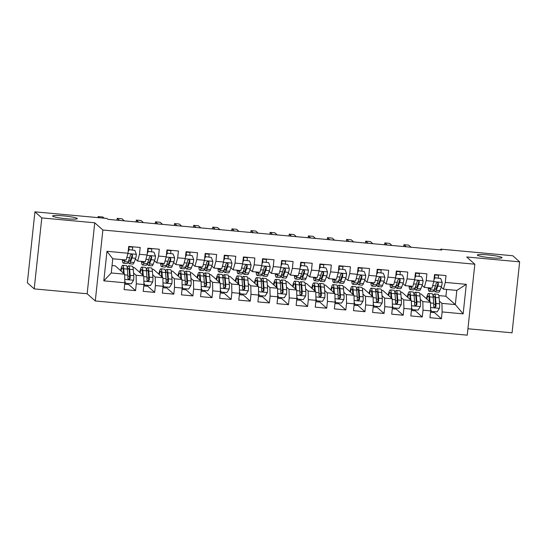<?xml version="1.0" encoding="UTF-8"?>
<svg xmlns="http://www.w3.org/2000/svg" width="547" height="547" viewBox="0 0 547 547"><rect width="100%" height="100%" fill="white"/><g stroke="black" fill="none" stroke-linecap="round" stroke-linejoin="round"><path stroke-width="0.82" d="M477.422 255.237A12.41 1.279 -173.9 0 1 477.312 255.046A12.41 1.279 -173.9 0 1 488.902 255.005A12.41 1.279 -173.9 0 1 501.886 257.487A12.41 1.279 -173.9 0 1 501.989 257.678A12.41 1.279 -173.9 0 1 490.399 257.719A12.41 1.279 -173.9 0 1 477.422 255.237M52.697 216.202A12.41 1.279 -173.9 0 1 52.594 216.003A12.41 1.279 -173.9 0 1 64.184 215.962A12.41 1.279 -173.9 0 1 77.168 218.451A12.41 1.279 -173.9 0 1 77.271 218.643A12.41 1.279 -173.9 0 1 65.681 218.684A12.41 1.279 -173.9 0 1 52.697 216.202M467.931 328.754L512.067 332.808L519.65 261.849L512.792 255.757L440.732 249.138L440.643 249.938M95.287 300.973L467.247 335.161L474.83 264.201L102.87 230.013L95.287 300.973L87.158 293.76L94.74 222.793L41.791 217.925L34.208 288.891L87.158 293.76M34.208 288.891L27.35 282.799L34.933 211.839L41.791 217.925M103.807 280.843L106.966 251.305L127.991 253.24L126.152 260.01L112.771 258.779L111.253 272.967L103.807 280.843L124.832 282.772L124.107 289.582L135.574 290.635L136.299 283.825L143.943 284.529L143.218 291.339L154.685 292.392L155.416 285.582L163.061 286.286L162.336 293.096L173.802 294.149L174.527 287.339L182.172 288.043L181.447 294.854L192.913 295.906L193.645 289.096L201.289 289.801L200.564 296.611L212.031 297.664L212.756 290.854L220.407 291.558L219.675 298.368L231.142 299.421L231.873 292.611L239.518 293.315L238.793 300.125L250.259 301.178L250.984 294.368L258.635 295.072L257.904 301.882L269.37 302.935L270.102 296.125L277.746 296.83L277.021 303.64L288.488 304.693L289.213 297.883L296.864 298.587L296.132 305.39L307.599 306.45L308.33 299.64L315.975 300.344L315.25 307.147L326.716 308.207L327.441 301.397L335.092 302.101L334.361 308.905L345.827 309.964L346.559 303.154L354.203 303.858L353.478 310.662L364.945 311.715L365.669 304.911L373.321 305.609L372.589 312.419L384.056 313.472L384.787 306.669L392.431 307.366L391.707 314.176L403.173 315.229L403.898 308.426L411.549 309.123L410.818 315.934L422.284 316.986L423.016 310.183L430.66 310.881L429.935 317.691L441.402 318.744L434.01 312.187M438.824 295.592L445.914 296.248L455.316 304.59L463.152 313.869L466.311 284.331L445.285 282.402L446.01 275.592L434.544 274.539L433.819 281.349L426.175 280.645L426.899 273.835L415.433 272.782L414.701 279.592L407.057 278.888L407.782 272.078L396.315 271.025L395.59 277.835L387.946 277.131L388.671 270.321L377.204 269.268L376.473 276.078L368.828 275.373L369.553 268.563L358.087 267.51L357.362 274.32L349.718 273.616L350.442 266.806L338.976 265.753L338.244 272.563L330.6 271.859L331.325 265.049L319.858 263.996L319.133 270.806L311.482 270.102L312.214 263.292L300.747 262.239L300.016 269.049L292.372 268.345L293.096 261.534L281.63 260.481L280.905 267.292L273.254 266.587L273.985 259.784L262.519 258.724L261.787 265.534L254.143 264.83L254.868 258.027L243.401 256.967L242.677 263.777L235.025 263.073L235.757 256.269L224.291 255.217L223.559 262.02L215.915 261.322L216.639 254.512L205.173 253.459L204.448 260.263L196.797 259.565L197.529 252.755L186.062 251.702L185.33 258.505L177.686 257.808L178.411 250.998L166.944 249.945L166.22 256.748L158.568 256.051L159.3 249.241L147.834 248.188L147.102 254.998L139.458 254.293L140.182 247.483L128.716 246.43L127.991 253.24M463.152 313.869L442.126 311.934L441.402 318.744M34.933 211.839L106.993 218.458L108.012 219.361L441.744 250.041L440.732 249.138M419.706 293.842L421.067 293.965L430.462 302.306L422.817 301.609L420.274 299.346M413.785 293.295L414.407 293.349M430.66 310.881L430.462 302.306M423.016 310.183L422.817 301.609M466.311 284.331L456.827 290.402L443.453 289.172L441.19 287.161M445.285 282.402L443.453 289.172M400.595 292.084L401.949 292.207L411.351 300.549L403.707 299.852L401.163 297.589M394.667 291.537L395.296 291.592M411.549 309.123L411.351 300.549M403.898 308.426L403.707 299.852M433.819 281.349L431.98 288.119L424.335 287.414L422.072 285.404M426.175 280.645L424.335 287.414M381.478 290.327L382.838 290.45L392.233 298.792L384.589 298.094L382.045 295.831M375.557 289.78L376.179 289.835M392.431 307.366L392.233 298.792M384.787 306.669L384.589 298.094M414.701 279.592L412.869 286.361L405.224 285.657L402.961 283.647M407.057 278.888L405.224 285.657M362.367 288.57L363.721 288.693L373.122 297.042L365.478 296.337L362.934 294.081M356.439 288.023L357.068 288.078M373.321 305.609L373.122 297.042M365.669 304.911L365.478 296.337M395.59 277.835L393.751 284.604L386.107 283.9L383.844 281.89M387.946 277.131L386.107 283.9M343.249 286.813L344.61 286.936L354.005 295.284L346.36 294.58L343.817 292.324M337.328 286.266L337.95 286.327M354.203 303.858L354.005 295.284M346.559 303.154L346.36 294.58M376.473 276.078L374.64 282.847L366.989 282.143L364.733 280.132M368.828 275.373L366.989 282.143M324.139 285.055L325.492 285.178L334.894 293.527L327.25 292.823L324.706 290.566M318.21 284.508L318.839 284.57M335.092 302.101L334.894 293.527M327.441 301.397L327.25 292.823M357.362 274.32L355.523 281.09L347.878 280.385L345.615 278.375M349.718 273.616L347.878 280.385M305.021 283.298L306.382 283.421L315.776 291.77L308.132 291.066L305.588 288.809M299.1 282.751L299.722 282.813M315.975 300.344L315.776 291.77M308.33 299.64L308.132 291.066M338.244 272.563L336.412 279.332L328.761 278.628L326.504 276.618M330.6 271.859L328.761 278.628M285.91 281.541L287.264 281.664L296.665 290.013L289.021 289.308L286.478 287.052M279.982 280.994L280.611 281.055M296.864 298.587L296.665 290.013M289.213 297.883L289.021 289.308M319.133 270.806L317.294 277.575L309.65 276.871L307.387 274.861M311.482 270.102L309.65 276.871M266.792 279.784L268.153 279.907L277.548 288.255L269.903 287.551L267.36 285.295M260.871 279.237L261.493 279.298M277.746 296.83L277.548 288.255M270.102 296.125L269.903 287.551M300.016 269.049L298.183 275.818L290.532 275.114L288.276 273.11M292.372 268.345L290.532 275.114M247.682 278.026L249.035 278.149L258.437 286.498L250.793 285.794L248.249 283.537M241.753 277.479L242.376 277.541M258.635 295.072L258.437 286.498M250.984 294.368L250.793 285.794M280.905 267.292L279.066 274.061L271.421 273.356L269.158 271.353M273.254 266.587L271.421 273.356M228.564 276.269L229.925 276.392L239.319 284.741L231.675 284.037L229.131 281.78M222.643 275.722L223.265 275.784M239.518 293.315L239.319 284.741M231.873 292.611L231.675 284.037M261.787 265.534L259.955 272.303L252.304 271.599L250.047 269.596M254.143 264.83L252.304 271.599M209.453 274.512L210.807 274.635L220.209 282.984L212.564 282.279L210.021 280.023M203.525 273.972L204.147 274.026M220.407 291.558L220.209 282.984M212.756 290.854L212.564 282.279M242.677 263.777L240.837 270.546L233.193 269.842L230.93 267.839M235.025 263.073L233.193 269.842M190.335 272.755L191.696 272.878L201.091 281.226L193.447 280.522L190.903 278.266M184.414 272.215L185.036 272.269M201.289 289.801L201.091 281.226M193.645 289.096L193.447 280.522M223.559 262.02L221.726 268.789L214.075 268.092L211.819 266.081M215.915 261.322L214.075 268.092M171.225 270.997L172.578 271.127L181.98 279.469L174.336 278.765L171.792 276.508M165.297 270.457L165.919 270.512M182.172 288.043L181.98 279.469M174.527 287.339L174.336 278.765M204.448 260.263L202.609 267.032L194.964 266.334L192.701 264.324M196.797 259.565L194.964 266.334M152.107 269.24L153.468 269.37L162.862 277.712L155.218 277.008L152.675 274.751M146.186 268.7L146.808 268.755M163.061 286.286L162.862 277.712M155.416 285.582L155.218 277.008M185.33 258.505L183.498 265.274L175.847 264.577L173.59 262.567M177.686 257.808L175.847 264.577M132.996 267.483L134.35 267.613L143.752 275.955L136.107 275.25L133.564 272.994M127.068 266.943L127.69 266.998M143.943 284.529L143.752 275.955M136.299 283.825L136.107 275.25M166.22 256.748L164.38 263.524L156.736 262.82L154.473 260.81M158.568 256.051L156.736 262.82M112.046 265.562L115.239 265.856L124.634 274.197L111.253 272.967M124.832 282.772L124.634 274.197M147.102 254.998L145.27 261.767L137.618 261.063L135.362 259.052M139.458 254.293L137.618 261.063M94.74 222.793L102.87 230.013M519.65 261.849L466.7 256.981L474.83 264.201M439.391 301.103L441.935 303.359L455.316 304.59L456.827 290.402M445.914 296.248L446.639 289.466M432.896 295.052L433.525 295.106M106.966 251.305L112.771 258.779M442.126 311.934L441.935 303.359M135.574 290.635L128.183 284.078M154.685 292.392L147.3 285.835M173.802 294.149L166.411 287.592M192.913 295.906L185.529 289.349M212.031 297.664L204.64 291.107M231.142 299.421L223.757 292.857M250.259 301.178L242.868 294.614M269.37 302.935L261.986 296.371M288.488 304.693L281.096 298.129M307.599 306.45L300.214 299.886M326.716 308.207L319.325 301.643M345.827 309.964L338.443 303.4M364.945 311.715L357.553 305.158M384.056 313.472L376.671 306.915M403.173 315.229L395.782 308.672M422.284 316.986L414.899 310.429M124.354 259.839A12.314 1.744 95.3 0 1 123.608 260.7A12.314 1.744 95.3 0 1 123.034 259.722M125.147 259.914L124.49 261.651A14.837 2.106 95.3 0 1 123.383 263.21A14.837 2.106 95.3 0 1 122.357 259.661M134.883 250.417L128.819 249.596L134.883 250.417L136.388 254.423A5.142 0.732 95.3 0 1 135.635 258.307L134.049 262.526A14.837 2.106 95.3 0 1 132.935 264.085L129.304 263.75A14.837 2.106 -84.7 0 0 130.418 262.198L132.005 257.979A5.142 0.732 -84.7 0 0 132.572 255.504L132.224 254.553L131.451 254.266L130.275 255.292A5.142 0.732 95.3 0 1 129.714 257.767L128.128 261.986A14.837 2.106 95.3 0 1 127.013 263.545L123.383 263.21M132.477 249.931L132.668 247.176A7.077 1.005 -84.7 0 0 132.689 246.793M129.154 249.89L128.183 251.408M128.285 250.43L128.819 249.596M99.431 217.768L98.091 216.578L102.87 217.015L104.21 218.205M128.442 250.191L128.641 247.23A4.554 0.65 -84.7 0 0 128.661 246.929M129.058 246.458A7.077 1.005 95.3 0 1 129.03 246.841L128.846 249.596M128.388 261.288A14.837 2.106 -84.7 0 0 129.304 263.75M132.572 255.504L132.203 255.175A2.619 0.369 95.3 0 1 132.046 255.729L130.459 259.948A12.314 1.744 95.3 0 1 129.536 261.24A12.314 1.744 95.3 0 1 128.894 259.948M98.091 216.578L97.975 217.631M124.798 281.151L125.584 283.257L131.321 283.784L133.639 280.126A5.142 0.732 -84.7 0 0 133.783 275.702L133.29 269.637A14.837 2.106 -84.7 0 0 132.271 266.191L128.641 265.856A14.837 2.106 -84.7 0 0 127.273 268.16M129.68 276.508L129.324 278.888M128.408 283.517A7.077 1.005 95.3 0 1 127.807 284.461L124.682 284.173M124.135 273.753L123.731 268.762A14.837 2.106 -84.7 0 0 122.713 265.309A14.837 2.106 -84.7 0 0 120.586 270.608M123.533 273.22L123.328 270.683A12.314 1.744 -84.7 0 0 122.487 267.818A12.314 1.744 -84.7 0 0 121.003 270.977M125.584 283.257L124.812 281.78M122.713 265.309L126.343 265.644A14.837 2.106 95.3 0 1 127.362 269.097L127.854 275.155A5.142 0.732 95.3 0 1 127.834 278.115L128.237 279.114L129.01 279.401L130.131 278.327A5.142 0.732 -84.7 0 0 130.145 275.367L129.66 269.309A14.837 2.106 -84.7 0 0 128.641 265.856M127.424 269.828A12.314 1.744 95.3 0 1 128.408 268.365A12.314 1.744 95.3 0 1 129.256 271.23L129.742 277.295A2.619 0.369 95.3 0 1 129.762 277.999L128.983 279.059M125.024 282.341A7.077 1.005 95.3 0 1 124.791 283.141M143.471 261.596A12.314 1.744 95.3 0 1 142.726 262.457A12.314 1.744 95.3 0 1 142.152 261.48M144.258 261.671L143.608 263.408A14.837 2.106 95.3 0 1 142.494 264.967A14.837 2.106 95.3 0 1 141.468 261.418M154.001 252.174L147.936 251.353L154.001 252.174L155.498 256.181A5.142 0.732 95.3 0 1 154.753 260.064L153.167 264.283A14.837 2.106 95.3 0 1 152.052 265.842L148.422 265.507A14.837 2.106 -84.7 0 0 149.536 263.955L151.122 259.729A5.142 0.732 -84.7 0 0 151.683 257.261L151.334 256.311L150.569 256.023L149.393 257.049A5.142 0.732 95.3 0 1 148.825 259.524L147.239 263.743A14.837 2.106 95.3 0 1 146.124 265.302L142.494 264.967M151.594 251.688L151.779 248.933A7.077 1.005 -84.7 0 0 151.806 248.55M148.264 251.647L147.3 253.165M147.403 252.188L147.936 251.353M119.561 220.427L117.208 218.328L121.981 218.773L124.34 220.865M147.56 251.941L147.758 248.988A4.554 0.65 -84.7 0 0 147.779 248.687M148.175 248.215A7.077 1.005 95.3 0 1 148.148 248.598L147.964 251.353M147.499 263.045A14.837 2.106 -84.7 0 0 148.422 265.507M151.683 257.261L151.321 256.933A2.619 0.369 95.3 0 1 151.163 257.487L149.577 261.705A12.314 1.744 95.3 0 1 148.654 262.998A12.314 1.744 95.3 0 1 148.005 261.705M117.208 218.328L117.003 220.188M162.582 263.353A12.314 1.744 95.3 0 1 161.837 264.215A12.314 1.744 95.3 0 1 161.262 263.237M163.375 263.428L162.719 265.165A14.837 2.106 95.3 0 1 161.611 266.724A14.837 2.106 95.3 0 1 160.586 263.169M173.112 253.931L167.047 253.111L173.112 253.931L174.616 257.938A5.142 0.732 95.3 0 1 173.864 261.822L172.278 266.04A14.837 2.106 95.3 0 1 171.17 267.599L167.532 267.264A14.837 2.106 -84.7 0 0 168.647 265.712L170.233 261.487A5.142 0.732 -84.7 0 0 170.801 259.018L170.452 258.068L169.679 257.781L168.503 258.806A5.142 0.732 95.3 0 1 167.943 261.281L166.356 265.5A14.837 2.106 95.3 0 1 165.242 267.059L161.611 266.724M170.705 253.446L170.896 250.69A7.077 1.005 -84.7 0 0 170.917 250.307M167.382 253.398L166.411 254.923M166.514 253.945L167.047 253.111M138.678 222.185L136.319 220.085L141.099 220.53L143.458 222.622M166.671 253.699L166.869 250.738A4.554 0.65 -84.7 0 0 166.89 250.444M167.286 249.972A7.077 1.005 95.3 0 1 167.259 250.355L167.074 253.111M166.616 264.803A14.837 2.106 -84.7 0 0 167.532 267.264M170.801 259.018L170.432 258.69A2.619 0.369 95.3 0 1 170.274 259.244L168.688 263.463A12.314 1.744 95.3 0 1 167.765 264.755A12.314 1.744 95.3 0 1 167.122 263.463M136.319 220.085L136.121 221.945M143.909 282.908L144.695 285.014L150.432 285.541L152.757 281.883A5.142 0.732 -84.7 0 0 152.893 277.459L152.408 271.394A14.837 2.106 -84.7 0 0 151.389 267.948L147.752 267.613A14.837 2.106 -84.7 0 0 146.384 269.917M148.798 278.259L148.442 280.645M147.526 285.274A7.077 1.005 95.3 0 1 146.924 286.218L143.799 285.931M143.252 275.51L142.849 270.519A14.837 2.106 -84.7 0 0 141.83 267.066A14.837 2.106 -84.7 0 0 139.704 272.365M142.651 274.977L142.446 272.44A12.314 1.744 -84.7 0 0 141.598 269.575A12.314 1.744 -84.7 0 0 140.114 272.727M144.695 285.014L143.923 283.537M141.83 267.066L145.461 267.401A14.837 2.106 95.3 0 1 146.48 270.854L146.965 276.912A5.142 0.732 95.3 0 1 146.952 279.873L147.355 280.871L148.128 281.158L149.242 280.085A5.142 0.732 -84.7 0 0 149.263 277.124L148.77 271.059A14.837 2.106 -84.7 0 0 147.752 267.613M146.541 271.579A12.314 1.744 95.3 0 1 147.526 270.122A12.314 1.744 95.3 0 1 148.367 272.987L148.859 279.052A2.619 0.369 95.3 0 1 148.88 279.756L148.093 280.816M144.135 284.098A7.077 1.005 95.3 0 1 143.909 284.898M163.027 284.666L163.813 286.772L169.549 287.298L171.867 283.64A5.142 0.732 -84.7 0 0 172.011 279.216L171.519 273.151A14.837 2.106 -84.7 0 0 170.5 269.705L166.869 269.37A14.837 2.106 -84.7 0 0 165.502 271.674M167.908 280.016L167.553 282.402M166.637 287.031A7.077 1.005 95.3 0 1 166.035 287.975L162.91 287.688M162.363 277.267L161.96 272.276A14.837 2.106 -84.7 0 0 160.941 268.823A14.837 2.106 -84.7 0 0 158.815 274.122M161.762 276.734L161.556 274.197A12.314 1.744 -84.7 0 0 160.715 271.333A12.314 1.744 -84.7 0 0 159.232 274.485M163.813 286.772L163.04 285.295M160.941 268.823L164.572 269.158A14.837 2.106 95.3 0 1 165.597 272.611L166.083 278.669A5.142 0.732 95.3 0 1 166.062 281.63L166.466 282.628L167.238 282.915L168.36 281.842A5.142 0.732 -84.7 0 0 168.373 278.881L167.888 272.816A14.837 2.106 -84.7 0 0 166.869 269.37M165.652 273.336A12.314 1.744 95.3 0 1 166.637 271.88A12.314 1.744 95.3 0 1 167.485 274.744L167.97 280.802A2.619 0.369 95.3 0 1 167.991 281.514L167.211 282.573M163.252 285.855A7.077 1.005 95.3 0 1 163.02 286.655M181.7 265.11A12.314 1.744 95.3 0 1 180.954 265.972A12.314 1.744 95.3 0 1 180.38 264.994M182.493 265.186L181.836 266.922A14.837 2.106 95.3 0 1 180.722 268.481A14.837 2.106 95.3 0 1 179.696 264.926M192.229 255.681L186.165 254.861L192.229 255.681L193.727 259.695A5.142 0.732 95.3 0 1 192.982 263.579L191.395 267.798A14.837 2.106 95.3 0 1 190.281 269.356L186.65 269.021A14.837 2.106 -84.7 0 0 187.765 267.462L189.351 263.244A5.142 0.732 -84.7 0 0 189.912 260.775L189.563 259.818L188.797 259.538L187.621 260.563A5.142 0.732 95.3 0 1 187.053 263.039L185.467 267.257A14.837 2.106 95.3 0 1 184.353 268.809L180.722 268.481M189.823 255.203L190.007 252.447A7.077 1.005 -84.7 0 0 190.035 252.064M186.493 255.155L185.529 256.68M185.631 255.702L186.165 254.861M157.789 223.942L155.437 221.843L160.209 222.287L162.568 224.379M185.789 255.456L185.987 252.495A4.554 0.65 -84.7 0 0 186.007 252.201M186.404 251.729A7.077 1.005 95.3 0 1 186.377 252.112L186.192 254.868M185.727 266.56A14.837 2.106 -84.7 0 0 186.65 269.021M189.912 260.775L189.549 260.447A2.619 0.369 95.3 0 1 189.392 261.001L187.806 265.22A12.314 1.744 95.3 0 1 186.883 266.512A12.314 1.744 95.3 0 1 186.233 265.22M155.437 221.843L155.232 223.702M200.811 266.868A12.314 1.744 95.3 0 1 200.072 267.722A12.314 1.744 95.3 0 1 199.491 266.745M201.604 266.943L200.954 268.68A14.837 2.106 95.3 0 1 199.84 270.239A14.837 2.106 95.3 0 1 198.814 266.683M211.34 257.439L205.275 256.618L211.34 257.439L212.845 261.452A5.142 0.732 95.3 0 1 212.092 265.336L210.506 269.555A14.837 2.106 95.3 0 1 209.398 271.114L205.761 270.779A14.837 2.106 -84.7 0 0 206.875 269.22L208.462 265.001A5.142 0.732 -84.7 0 0 209.029 262.533L208.68 261.575L207.908 261.295L206.732 262.321A5.142 0.732 95.3 0 1 206.171 264.789L204.585 269.015A14.837 2.106 95.3 0 1 203.47 270.567L199.84 270.239M208.933 256.96L209.125 254.205A7.077 1.005 -84.7 0 0 209.145 253.822M205.61 256.912L204.64 258.437M204.742 257.459L205.275 256.618M176.907 225.692L174.548 223.6L179.327 224.044L181.686 226.137M204.899 257.213L205.104 254.252A4.554 0.65 -84.7 0 0 205.118 253.958M205.515 253.487A7.077 1.005 95.3 0 1 205.487 253.87L205.303 256.625M204.845 268.317A14.837 2.106 -84.7 0 0 205.761 270.779M209.029 262.533L208.66 262.204A2.619 0.369 95.3 0 1 208.503 262.758L206.916 266.977A12.314 1.744 95.3 0 1 205.993 268.269A12.314 1.744 95.3 0 1 205.351 266.977M174.548 223.6L174.349 225.46M182.137 286.423L182.924 288.529L188.66 289.055L190.985 285.397A5.142 0.732 -84.7 0 0 191.122 280.973L190.636 274.909A14.837 2.106 -84.7 0 0 189.618 271.456L185.98 271.127A14.837 2.106 -84.7 0 0 184.612 273.425M187.026 281.773L186.671 284.16M185.754 288.789A7.077 1.005 95.3 0 1 185.153 289.732L182.028 289.445M181.481 279.025L181.078 274.033A14.837 2.106 -84.7 0 0 180.059 270.58A14.837 2.106 -84.7 0 0 177.932 275.879M180.879 278.491L180.674 275.955A12.314 1.744 -84.7 0 0 179.826 273.09A12.314 1.744 -84.7 0 0 178.343 276.242M182.924 288.529L182.151 287.052M180.059 270.58L183.689 270.915A14.837 2.106 95.3 0 1 184.708 274.368L185.194 280.426A5.142 0.732 95.3 0 1 185.18 283.387L185.583 284.385L186.356 284.672L187.471 283.599A5.142 0.732 -84.7 0 0 187.491 280.638L186.999 274.573A14.837 2.106 -84.7 0 0 185.98 271.127M184.77 275.093A12.314 1.744 95.3 0 1 185.754 273.637A12.314 1.744 95.3 0 1 186.595 276.502L187.088 282.56A2.619 0.369 95.3 0 1 187.108 283.271L186.322 284.331M182.363 287.613A7.077 1.005 95.3 0 1 182.137 288.413M201.255 288.18L202.041 290.286L207.778 290.813L210.096 287.154A5.142 0.732 -84.7 0 0 210.239 282.731L209.747 276.666A14.837 2.106 -84.7 0 0 208.728 273.213L205.098 272.885A14.837 2.106 -84.7 0 0 203.73 275.182M206.137 283.531L205.781 285.91M204.865 290.546A7.077 1.005 95.3 0 1 204.263 291.489L201.139 291.202M200.592 280.782L200.188 275.791A14.837 2.106 -84.7 0 0 199.17 272.338A14.837 2.106 -84.7 0 0 197.043 277.637M199.99 280.249L199.785 277.712A12.314 1.744 -84.7 0 0 198.944 274.847A12.314 1.744 -84.7 0 0 197.46 277.999M202.041 290.286L201.269 288.802M199.17 272.338L202.8 272.673A14.837 2.106 95.3 0 1 203.826 276.119L204.311 282.184A5.142 0.732 95.3 0 1 204.291 285.144L204.694 286.143L205.467 286.43L206.588 285.349A5.142 0.732 -84.7 0 0 206.602 282.396L206.116 276.331A14.837 2.106 -84.7 0 0 205.098 272.885M203.881 276.85A12.314 1.744 95.3 0 1 204.865 275.394A12.314 1.744 95.3 0 1 205.713 278.259L206.198 284.317A2.619 0.369 95.3 0 1 206.219 285.028L205.44 286.088M201.481 289.37A7.077 1.005 95.3 0 1 201.248 290.17M219.928 268.625A12.314 1.744 95.3 0 1 219.183 269.48A12.314 1.744 95.3 0 1 218.609 268.502M220.721 268.7L220.065 270.437A14.837 2.106 95.3 0 1 218.95 271.996A14.837 2.106 95.3 0 1 217.925 268.44M230.458 259.196L224.393 258.375L230.458 259.196L231.955 263.21A5.142 0.732 95.3 0 1 231.21 267.093L229.624 271.312A14.837 2.106 95.3 0 1 228.509 272.871L224.879 272.536A14.837 2.106 -84.7 0 0 225.993 270.977L227.579 266.758A5.142 0.732 -84.7 0 0 228.14 264.29L227.791 263.333L227.026 263.052L225.849 264.078A5.142 0.732 95.3 0 1 225.282 266.546L223.696 270.772A14.837 2.106 95.3 0 1 222.581 272.324L218.95 271.996M228.051 258.717L228.236 255.962A7.077 1.005 -84.7 0 0 228.263 255.579M224.721 258.669L223.757 260.194M223.86 259.216L224.393 258.375L224.605 255.627L228.236 255.962M196.017 227.449L193.665 225.357L198.438 225.795L200.797 227.894M224.017 258.97L224.215 256.01A4.554 0.65 -84.7 0 0 224.236 255.716M224.632 255.244A7.077 1.005 95.3 0 1 224.605 255.627M223.955 270.074A14.837 2.106 -84.7 0 0 224.879 272.536M228.14 264.29L227.778 263.962A2.619 0.369 95.3 0 1 227.62 264.516L226.034 268.734A12.314 1.744 95.3 0 1 225.111 270.027A12.314 1.744 95.3 0 1 224.461 268.734M193.665 225.357L193.46 227.217M220.366 289.937L221.152 292.043L226.889 292.57L229.214 288.912A5.142 0.732 -84.7 0 0 229.35 284.488L228.865 278.423A14.837 2.106 -84.7 0 0 227.846 274.97L224.208 274.642A14.837 2.106 -84.7 0 0 222.841 276.939M225.255 285.288L224.899 287.667M223.983 292.303A7.077 1.005 95.3 0 1 223.381 293.247L220.256 292.96M219.709 282.539L219.306 277.548A14.837 2.106 -84.7 0 0 218.287 274.095A14.837 2.106 -84.7 0 0 216.161 279.387M219.108 282.006L218.903 279.469A12.314 1.744 -84.7 0 0 218.055 276.604A12.314 1.744 -84.7 0 0 216.571 279.756M221.152 292.043L220.379 290.56M218.287 274.095L221.918 274.43A14.837 2.106 95.3 0 1 222.937 277.876L223.422 283.941A5.142 0.732 95.3 0 1 223.408 286.901L223.812 287.9L224.585 288.187L225.699 287.107A5.142 0.732 -84.7 0 0 225.72 284.153L225.227 278.088A14.837 2.106 -84.7 0 0 224.208 274.642M222.998 278.608A12.314 1.744 95.3 0 1 223.983 277.151A12.314 1.744 95.3 0 1 224.824 280.016L225.316 286.074A2.619 0.369 95.3 0 1 225.337 286.785L224.55 287.845M220.591 291.127A7.077 1.005 95.3 0 1 220.366 291.927M239.039 270.382A12.314 1.744 95.3 0 1 238.301 271.237A12.314 1.744 95.3 0 1 237.719 270.259M239.832 270.457L239.183 272.194A14.837 2.106 95.3 0 1 238.068 273.746A14.837 2.106 95.3 0 1 237.042 270.197M249.569 260.953L243.504 260.133L249.569 260.953L251.073 264.967A5.142 0.732 95.3 0 1 250.321 268.85L248.735 273.069A14.837 2.106 95.3 0 1 247.627 274.628L243.989 274.293A14.837 2.106 -84.7 0 0 245.104 272.734L246.69 268.515A5.142 0.732 -84.7 0 0 247.258 266.04L246.909 265.09L246.136 264.81L244.96 265.835A5.142 0.732 95.3 0 1 244.4 268.303L242.813 272.522A14.837 2.106 95.3 0 1 241.699 274.081L238.068 273.746M247.162 260.468L247.353 257.712A7.077 1.005 -84.7 0 0 247.374 257.336M243.839 260.427L242.868 261.951M242.977 260.974L243.504 260.133L243.723 257.384L247.353 257.712M215.135 229.207L212.776 227.114L217.556 227.552L219.915 229.651M243.128 260.728L243.333 257.767A4.554 0.65 -84.7 0 0 243.347 257.473M243.743 257.001A7.077 1.005 95.3 0 1 243.723 257.384M243.073 271.832A14.837 2.106 -84.7 0 0 243.989 274.293M247.258 266.04L246.888 265.719A2.619 0.369 95.3 0 1 246.731 266.273L245.145 270.492A12.314 1.744 95.3 0 1 244.222 271.784A12.314 1.744 95.3 0 1 243.579 270.492M212.776 227.114L212.578 228.974M239.483 291.695L240.27 293.801L246.006 294.327L248.324 290.669A5.142 0.732 -84.7 0 0 248.468 286.245L247.976 280.18A14.837 2.106 -84.7 0 0 246.957 276.727L243.326 276.392A14.837 2.106 -84.7 0 0 241.959 278.697M244.365 287.045L244.01 289.425M243.094 294.06A7.077 1.005 95.3 0 1 242.492 295.004L239.367 294.717M238.82 284.296L238.417 279.305A14.837 2.106 -84.7 0 0 237.398 275.852A14.837 2.106 -84.7 0 0 235.272 281.144M238.218 283.763L238.013 281.226A12.314 1.744 -84.7 0 0 237.172 278.361A12.314 1.744 -84.7 0 0 235.689 281.514M240.27 293.801L239.497 292.317M237.398 275.852L241.029 276.187A14.837 2.106 95.3 0 1 242.054 279.633L242.54 285.698A5.142 0.732 95.3 0 1 242.519 288.659L242.923 289.657L243.695 289.944L244.817 288.864A5.142 0.732 -84.7 0 0 244.83 285.91L244.345 279.845A14.837 2.106 -84.7 0 0 243.326 276.392M242.109 280.365A12.314 1.744 95.3 0 1 243.094 278.908A12.314 1.744 95.3 0 1 243.941 281.773L244.427 287.831A2.619 0.369 95.3 0 1 244.447 288.542L243.668 289.602M239.709 292.884A7.077 1.005 95.3 0 1 239.477 293.684M258.157 272.139A12.314 1.744 95.3 0 1 257.411 272.994A12.314 1.744 95.3 0 1 256.837 272.016M258.95 272.215L258.293 273.951A14.837 2.106 95.3 0 1 257.179 275.503A14.837 2.106 95.3 0 1 256.153 271.955M268.686 262.71L262.622 261.89L268.686 262.71L270.184 266.724A5.142 0.732 95.3 0 1 269.439 270.608L267.852 274.826A14.837 2.106 95.3 0 1 266.738 276.385L263.107 276.05A14.837 2.106 -84.7 0 0 264.222 274.491L265.808 270.273A5.142 0.732 -84.7 0 0 266.368 267.798L266.02 266.847L265.254 266.567L264.078 267.592A5.142 0.732 95.3 0 1 263.51 270.061L261.924 274.279A14.837 2.106 95.3 0 1 260.81 275.838L257.179 275.503M266.28 262.225L266.464 259.469A7.077 1.005 -84.7 0 0 266.492 259.093M262.95 262.184L261.986 263.709M262.088 262.731L262.622 261.89M234.246 230.964L231.894 228.872L236.666 229.309L239.025 231.408M262.245 262.485L262.444 259.524A4.554 0.65 -84.7 0 0 262.464 259.23M262.861 258.758A7.077 1.005 95.3 0 1 262.833 259.141L262.649 261.897M262.184 273.589A14.837 2.106 -84.7 0 0 263.107 276.05M266.368 267.798L266.006 267.476A2.619 0.369 95.3 0 1 265.849 268.03L264.263 272.249A12.314 1.744 95.3 0 1 263.339 273.541A12.314 1.744 95.3 0 1 262.69 272.242M231.894 228.872L231.696 230.731M258.594 293.452L259.381 295.558L265.117 296.084L267.442 292.426A5.142 0.732 -84.7 0 0 267.579 288.002L267.093 281.937A14.837 2.106 -84.7 0 0 266.074 278.485L262.437 278.149A14.837 2.106 -84.7 0 0 261.069 280.454M263.483 288.802L263.128 291.182M262.211 295.818A7.077 1.005 95.3 0 1 261.61 296.761L258.485 296.474M257.938 286.054L257.534 281.055A14.837 2.106 -84.7 0 0 256.516 277.609A14.837 2.106 -84.7 0 0 254.389 282.902M257.336 285.52L257.131 282.984A12.314 1.744 -84.7 0 0 256.283 280.119A12.314 1.744 -84.7 0 0 254.799 283.271M259.381 295.558L258.608 294.074M256.516 277.609L260.146 277.944A14.837 2.106 95.3 0 1 261.165 281.39L261.657 287.455A5.142 0.732 95.3 0 1 261.637 290.409L262.04 291.414L262.813 291.701L263.928 290.621A5.142 0.732 -84.7 0 0 263.948 287.667L263.463 281.602A14.837 2.106 -84.7 0 0 262.437 278.149M261.227 282.122A12.314 1.744 95.3 0 1 262.211 280.666A12.314 1.744 95.3 0 1 263.052 283.524L263.545 289.589A2.619 0.369 95.3 0 1 263.565 290.3L262.779 291.36M258.82 294.642A7.077 1.005 95.3 0 1 258.594 295.442M277.267 273.897A12.314 1.744 95.3 0 1 276.529 274.751A12.314 1.744 95.3 0 1 275.948 273.773M278.061 273.972L277.411 275.709A14.837 2.106 95.3 0 1 276.297 277.261A14.837 2.106 95.3 0 1 275.271 273.712M287.797 264.468L281.732 263.647L287.797 264.468L289.301 268.481A5.142 0.732 95.3 0 1 288.549 272.365L286.963 276.584A14.837 2.106 95.3 0 1 285.855 278.143L282.218 277.808A14.837 2.106 -84.7 0 0 283.332 276.249L284.919 272.03A5.142 0.732 -84.7 0 0 285.486 269.555L285.137 268.604L284.365 268.324L283.189 269.343A5.142 0.732 95.3 0 1 282.628 271.818L281.042 276.037A14.837 2.106 95.3 0 1 279.927 277.596L276.297 277.261M285.39 263.982L285.582 261.227A7.077 1.005 -84.7 0 0 285.602 260.851M282.067 263.941L281.096 265.466M281.206 264.488L281.732 263.647M253.364 232.721L251.005 230.629L255.784 231.066L258.143 233.159M281.356 264.242L281.561 261.281A4.554 0.65 -84.7 0 0 281.575 260.981M281.972 260.516A7.077 1.005 95.3 0 1 281.951 260.898L281.76 263.654M281.302 275.346A14.837 2.106 -84.7 0 0 282.218 277.808M285.486 269.555L285.117 269.233A2.619 0.369 95.3 0 1 284.96 269.787L283.373 274.006A12.314 1.744 95.3 0 1 282.45 275.298A12.314 1.744 95.3 0 1 281.808 273.999M251.005 230.629L250.806 232.489M277.712 295.202L278.498 297.315L284.235 297.841L286.553 294.183A5.142 0.732 -84.7 0 0 286.696 289.76L286.204 283.695A14.837 2.106 -84.7 0 0 285.185 280.242L281.555 279.907A14.837 2.106 -84.7 0 0 280.187 282.211M282.594 290.56L282.238 292.939M281.322 297.575A7.077 1.005 95.3 0 1 280.72 298.518L277.596 298.231M277.049 287.811L276.645 282.813A14.837 2.106 -84.7 0 0 275.626 279.367A14.837 2.106 -84.7 0 0 273.5 284.659M276.447 287.278L276.242 284.741A12.314 1.744 -84.7 0 0 275.401 281.876A12.314 1.744 -84.7 0 0 273.917 285.028M278.498 297.315L277.726 295.831M275.626 279.367L279.257 279.702A14.837 2.106 95.3 0 1 280.283 283.148L280.768 289.213A5.142 0.732 95.3 0 1 280.748 292.166L281.151 293.171L281.924 293.459L283.045 292.378A5.142 0.732 -84.7 0 0 283.059 289.425L282.573 283.36A14.837 2.106 -84.7 0 0 281.555 279.907M280.337 283.879A12.314 1.744 95.3 0 1 281.322 282.423A12.314 1.744 95.3 0 1 282.17 285.281L282.655 291.346A2.619 0.369 95.3 0 1 282.676 292.057L281.896 293.11M277.938 296.399A7.077 1.005 95.3 0 1 277.705 297.199M296.385 275.654A12.314 1.744 95.3 0 1 295.64 276.508A12.314 1.744 95.3 0 1 295.065 275.531M297.178 275.729L296.522 277.459A14.837 2.106 95.3 0 1 295.407 279.018A14.837 2.106 95.3 0 1 294.382 275.469M306.915 266.225L300.85 265.404L306.915 266.225L308.412 270.239A5.142 0.732 95.3 0 1 307.667 274.122L306.081 278.341A14.837 2.106 95.3 0 1 304.966 279.9L301.335 279.565A14.837 2.106 -84.7 0 0 302.45 278.006L304.036 273.787A5.142 0.732 -84.7 0 0 304.597 271.312L304.248 270.362L303.482 270.081L302.306 271.1A5.142 0.732 95.3 0 1 301.739 273.575L300.153 277.794A14.837 2.106 95.3 0 1 299.038 279.353L295.407 279.018M304.508 265.739L304.693 262.984A7.077 1.005 -84.7 0 0 304.72 262.608M301.178 265.698L300.214 267.223M300.317 266.245L300.85 265.404M272.474 234.478L270.122 232.386L274.895 232.824L277.254 234.916M300.474 265.999L300.672 263.039A4.554 0.65 -84.7 0 0 300.693 262.738M301.089 262.273A7.077 1.005 95.3 0 1 301.062 262.649L300.877 265.404M300.412 277.103A14.837 2.106 -84.7 0 0 301.335 279.565M304.597 271.312L304.235 270.991A2.619 0.369 95.3 0 1 304.077 271.544L302.491 275.763A12.314 1.744 95.3 0 1 301.568 277.055A12.314 1.744 95.3 0 1 300.918 275.756M270.122 232.386L269.924 234.246M296.823 296.959L297.609 299.072L303.346 299.599L305.67 295.934A5.142 0.732 -84.7 0 0 305.807 291.517L305.322 285.452A14.837 2.106 -84.7 0 0 304.303 281.999L300.665 281.664A14.837 2.106 -84.7 0 0 299.298 283.968M301.712 292.317L301.356 294.696M300.44 299.332A7.077 1.005 95.3 0 1 299.838 300.276L296.713 299.988M296.166 289.568L295.763 284.57A14.837 2.106 -84.7 0 0 294.744 281.124A14.837 2.106 -84.7 0 0 292.618 286.416M295.565 289.035L295.359 286.498A12.314 1.744 -84.7 0 0 294.512 283.633A12.314 1.744 -84.7 0 0 293.028 286.785M297.609 299.072L296.836 297.589M294.744 281.124L298.375 281.452A14.837 2.106 95.3 0 1 299.394 284.905L299.886 290.97A5.142 0.732 95.3 0 1 299.865 293.924L300.269 294.922L301.041 295.216L302.156 294.136A5.142 0.732 -84.7 0 0 302.176 291.182L301.691 285.117A14.837 2.106 -84.7 0 0 300.665 281.664M299.455 285.637A12.314 1.744 95.3 0 1 300.44 284.173A12.314 1.744 95.3 0 1 301.281 287.038L301.773 293.103A2.619 0.369 95.3 0 1 301.794 293.814L301.007 294.867M297.048 298.156A7.077 1.005 95.3 0 1 296.823 298.949M315.496 277.411A12.314 1.744 95.3 0 1 314.757 278.266A12.314 1.744 95.3 0 1 314.176 277.288M316.289 277.486L315.64 279.216A14.837 2.106 95.3 0 1 314.525 280.775A14.837 2.106 95.3 0 1 313.499 277.226M326.026 267.982L319.961 267.162L326.026 267.982L327.53 271.996A5.142 0.732 95.3 0 1 326.778 275.879L325.192 280.098A14.837 2.106 95.3 0 1 324.084 281.657L320.446 281.322A14.837 2.106 -84.7 0 0 321.561 279.763L323.147 275.544A5.142 0.732 -84.7 0 0 323.715 273.069L323.366 272.119L322.593 271.838L321.417 272.857A5.142 0.732 95.3 0 1 320.857 275.332L319.27 279.551A14.837 2.106 95.3 0 1 318.156 281.11L314.525 280.775M323.619 267.497L323.81 264.741A7.077 1.005 -84.7 0 0 323.831 264.365M320.296 267.456L319.325 268.98M319.434 268.003L319.961 267.162M291.592 236.236L289.233 234.143L294.012 234.581L296.371 236.673M319.585 267.757L319.79 264.796A4.554 0.65 -84.7 0 0 319.804 264.495M320.2 264.03A7.077 1.005 95.3 0 1 320.18 264.406L319.988 267.162M319.53 278.854A14.837 2.106 -84.7 0 0 320.446 281.322M323.715 273.069L323.345 272.748A2.619 0.369 95.3 0 1 323.188 273.302L321.602 277.52A12.314 1.744 95.3 0 1 320.679 278.813A12.314 1.744 95.3 0 1 320.036 277.514M289.233 234.143L289.035 236.003M315.94 298.717L316.727 300.829L322.463 301.356L324.781 297.691A5.142 0.732 -84.7 0 0 324.925 293.267L324.433 287.209A14.837 2.106 -84.7 0 0 323.414 283.756L319.783 283.421A14.837 2.106 -84.7 0 0 318.416 285.725M320.822 294.074L320.467 296.453M319.551 301.089A7.077 1.005 95.3 0 1 318.949 302.026L315.824 301.739M315.277 291.325L314.874 286.327A14.837 2.106 -84.7 0 0 313.855 282.881A14.837 2.106 -84.7 0 0 311.728 288.173M314.675 290.792L314.47 288.255A12.314 1.744 -84.7 0 0 313.629 285.39A12.314 1.744 -84.7 0 0 312.146 288.542M316.727 300.829L315.954 299.346M313.855 282.881L317.486 283.209A14.837 2.106 95.3 0 1 318.511 286.662L318.997 292.727A5.142 0.732 95.3 0 1 318.976 295.681L319.38 296.679L320.152 296.973L321.274 295.893A5.142 0.732 -84.7 0 0 321.287 292.939L320.802 286.874A14.837 2.106 -84.7 0 0 319.783 283.421M318.566 287.394A12.314 1.744 95.3 0 1 319.551 285.931A12.314 1.744 95.3 0 1 320.398 288.795L320.884 294.86A2.619 0.369 95.3 0 1 320.904 295.571L320.125 296.624M316.166 299.913A7.077 1.005 95.3 0 1 315.934 300.706M334.614 279.168A12.314 1.744 95.3 0 1 333.868 280.023A12.314 1.744 95.3 0 1 333.294 279.045M335.407 279.237L334.75 280.973A14.837 2.106 95.3 0 1 333.636 282.532A14.837 2.106 95.3 0 1 332.61 278.984M345.143 269.739L339.078 268.919L345.143 269.739L346.641 273.753A5.142 0.732 95.3 0 1 345.895 277.637L344.309 281.855A14.837 2.106 95.3 0 1 343.195 283.414L339.564 283.079A14.837 2.106 -84.7 0 0 340.678 281.52L342.265 277.302A5.142 0.732 -84.7 0 0 342.825 274.826L342.477 273.876L341.711 273.596L340.535 274.615A5.142 0.732 95.3 0 1 339.967 277.09L338.381 281.308A14.837 2.106 95.3 0 1 337.267 282.867L333.636 282.532M342.737 269.254L342.921 266.498A7.077 1.005 -84.7 0 0 342.948 266.122M339.407 269.213L338.443 270.738M338.545 269.76L339.078 268.919M310.703 237.993L308.351 235.901L313.123 236.338L315.482 238.43M338.702 269.514L338.901 266.553A4.554 0.65 -84.7 0 0 338.921 266.252M339.318 265.787A7.077 1.005 95.3 0 1 339.29 266.163L339.106 268.919M338.641 280.611A14.837 2.106 -84.7 0 0 339.564 283.079M342.825 274.826L342.463 274.505A2.619 0.369 95.3 0 1 342.306 275.052L340.719 279.278A12.314 1.744 95.3 0 1 339.796 280.57A12.314 1.744 95.3 0 1 339.147 279.271M308.351 235.901L308.152 237.76M335.051 300.474L335.844 302.587L341.574 303.113L343.899 299.448A5.142 0.732 -84.7 0 0 344.036 295.024L343.55 288.966A14.837 2.106 -84.7 0 0 342.531 285.513L338.894 285.178A14.837 2.106 -84.7 0 0 337.526 287.483M339.94 295.831L339.584 298.211M338.668 302.847A7.077 1.005 95.3 0 1 338.067 303.783L334.942 303.496M334.395 293.083L333.991 288.084A14.837 2.106 -84.7 0 0 332.973 284.638A14.837 2.106 -84.7 0 0 330.846 289.931M333.793 292.549L333.588 290.013A12.314 1.744 -84.7 0 0 332.74 287.148A12.314 1.744 -84.7 0 0 331.256 290.3M335.844 302.587L335.065 301.103M332.973 284.638L336.603 284.966A14.837 2.106 95.3 0 1 337.622 288.419L338.114 294.484A5.142 0.732 95.3 0 1 338.094 297.438L338.497 298.436L339.27 298.724L340.384 297.65A5.142 0.732 -84.7 0 0 340.405 294.696L339.919 288.631A14.837 2.106 -84.7 0 0 338.894 285.178M337.684 289.151A12.314 1.744 95.3 0 1 338.668 287.688A12.314 1.744 95.3 0 1 339.509 290.553L340.002 296.618A2.619 0.369 95.3 0 1 340.022 297.329L339.236 298.382M335.277 301.671A7.077 1.005 95.3 0 1 335.051 302.464M353.724 280.926A12.314 1.744 95.3 0 1 352.986 281.78A12.314 1.744 95.3 0 1 352.405 280.802M354.518 280.994L353.868 282.731A14.837 2.106 95.3 0 1 352.753 284.29A14.837 2.106 95.3 0 1 351.728 280.741M364.254 271.497L358.189 270.676L364.254 271.497L365.758 275.51A5.142 0.732 95.3 0 1 365.006 279.394L363.42 283.613A14.837 2.106 95.3 0 1 362.312 285.172L358.675 284.837A14.837 2.106 -84.7 0 0 359.789 283.278L361.376 279.059A5.142 0.732 -84.7 0 0 361.943 276.584L361.594 275.633L360.822 275.346L359.646 276.372A5.142 0.732 95.3 0 1 359.085 278.847L357.499 283.066A14.837 2.106 95.3 0 1 356.384 284.625L352.753 284.29M361.847 271.011L362.039 268.256A7.077 1.005 -84.7 0 0 362.059 267.88M358.524 270.97L357.553 272.495M357.663 271.517L358.189 270.676M329.82 239.75L327.462 237.658L332.241 238.095L334.6 240.188M357.813 271.271L358.018 268.31A4.554 0.65 -84.7 0 0 358.032 268.009M358.429 267.545A7.077 1.005 95.3 0 1 358.408 267.921L358.217 270.676M357.759 282.368A14.837 2.106 -84.7 0 0 358.675 284.837M361.943 276.584L361.574 276.262A2.619 0.369 95.3 0 1 361.417 276.809L359.83 281.028A12.314 1.744 95.3 0 1 358.907 282.327A12.314 1.744 95.3 0 1 358.264 281.028M327.462 237.658L327.263 239.518M354.169 302.231L354.955 304.337L360.692 304.87L363.01 301.206A5.142 0.732 -84.7 0 0 363.153 296.782L362.661 290.724A14.837 2.106 -84.7 0 0 361.642 287.271L358.012 286.936A14.837 2.106 -84.7 0 0 356.644 289.24M359.051 297.589L358.695 299.968M357.779 304.597A7.077 1.005 95.3 0 1 357.177 305.541L354.053 305.253M353.506 294.84L353.102 289.842A14.837 2.106 -84.7 0 0 352.083 286.389A14.837 2.106 -84.7 0 0 349.957 291.688M352.904 294.307L352.699 291.77A12.314 1.744 -84.7 0 0 351.858 288.905A12.314 1.744 -84.7 0 0 350.374 292.057M354.955 304.337L354.183 302.86M352.083 286.389L355.721 286.724A14.837 2.106 95.3 0 1 356.74 290.177L357.225 296.242A5.142 0.732 95.3 0 1 357.205 299.195L357.608 300.194L358.381 300.481L359.502 299.407A5.142 0.732 -84.7 0 0 359.523 296.453L359.03 290.389A14.837 2.106 -84.7 0 0 358.012 286.936M356.794 290.908A12.314 1.744 95.3 0 1 357.779 289.445A12.314 1.744 95.3 0 1 358.627 292.31L359.112 298.375A2.619 0.369 95.3 0 1 359.133 299.086L358.353 300.139M354.394 303.428A7.077 1.005 95.3 0 1 354.162 304.221M372.842 282.683A12.314 1.744 95.3 0 1 372.097 283.537A12.314 1.744 95.3 0 1 371.522 282.56M373.635 282.751L372.979 284.488A14.837 2.106 95.3 0 1 371.864 286.047A14.837 2.106 95.3 0 1 370.839 282.498M383.372 273.254L377.307 272.433L383.372 273.254L384.869 277.267A5.142 0.732 95.3 0 1 384.124 281.151L382.538 285.37A14.837 2.106 95.3 0 1 381.423 286.922L377.792 286.594A14.837 2.106 -84.7 0 0 378.907 285.035L380.493 280.816A5.142 0.732 -84.7 0 0 381.054 278.341L380.705 277.391L379.939 277.103L378.763 278.129A5.142 0.732 95.3 0 1 378.196 280.604L376.609 284.823A14.837 2.106 95.3 0 1 375.495 286.382L371.864 286.047M380.965 272.768L381.15 270.013A7.077 1.005 -84.7 0 0 381.177 269.63M377.635 272.727L376.671 274.252M376.774 273.268L377.307 272.433M348.931 241.507L346.579 239.415L351.352 239.853L353.711 241.945M376.931 273.028L377.129 270.068A4.554 0.65 -84.7 0 0 377.15 269.767M377.546 269.302A7.077 1.005 95.3 0 1 377.519 269.678L377.334 272.433M376.869 284.125A14.837 2.106 -84.7 0 0 377.792 286.594M381.054 278.341L380.691 278.02A2.619 0.369 95.3 0 1 380.534 278.567L378.948 282.785A12.314 1.744 95.3 0 1 378.025 284.084A12.314 1.744 95.3 0 1 377.375 282.785M346.579 239.415L346.381 241.275M373.28 303.988L374.073 306.094L379.803 306.628L382.127 302.963A5.142 0.732 -84.7 0 0 382.264 298.539L381.779 292.481A14.837 2.106 -84.7 0 0 380.76 289.028L377.122 288.693A14.837 2.106 -84.7 0 0 375.755 290.997M378.168 299.346L377.813 301.725M376.897 306.354A7.077 1.005 95.3 0 1 376.295 307.298L373.17 307.011M372.623 296.597L372.22 291.599A14.837 2.106 -84.7 0 0 371.201 288.146A14.837 2.106 -84.7 0 0 369.075 293.445M372.022 296.057L371.816 293.52A12.314 1.744 -84.7 0 0 370.969 290.662A12.314 1.744 -84.7 0 0 369.485 293.814M374.073 306.094L373.293 304.617M371.201 288.146L374.832 288.481A14.837 2.106 95.3 0 1 375.851 291.934L376.343 297.999A5.142 0.732 95.3 0 1 376.322 300.953L376.726 301.951L377.498 302.238L378.613 301.165A5.142 0.732 -84.7 0 0 378.633 298.204L378.148 292.146A14.837 2.106 -84.7 0 0 377.122 288.693M375.912 292.666A12.314 1.744 95.3 0 1 376.897 291.202A12.314 1.744 95.3 0 1 377.738 294.067L378.23 300.132A2.619 0.369 95.3 0 1 378.25 300.836L377.464 301.896M373.505 305.185A7.077 1.005 95.3 0 1 373.28 305.978M391.953 284.44A12.314 1.744 95.3 0 1 391.214 285.295A12.314 1.744 95.3 0 1 390.633 284.317M392.746 284.508L392.096 286.245A14.837 2.106 95.3 0 1 390.982 287.804A14.837 2.106 95.3 0 1 389.956 284.255M402.483 275.011L396.418 274.191L402.483 275.011L403.987 279.018A5.142 0.732 95.3 0 1 403.242 282.902L401.648 287.127A14.837 2.106 95.3 0 1 400.541 288.679L396.903 288.351A14.837 2.106 -84.7 0 0 398.018 286.792L399.604 282.573A5.142 0.732 -84.7 0 0 400.172 280.098L399.823 279.148L399.05 278.861L397.874 279.886A5.142 0.732 95.3 0 1 397.313 282.361L395.727 286.58A14.837 2.106 95.3 0 1 394.613 288.139L390.982 287.804M400.076 274.526L400.267 271.77A7.077 1.005 -84.7 0 0 400.288 271.387M396.753 274.485L395.782 276.009M395.891 275.025L396.418 274.191M368.049 243.265L365.69 241.172L370.469 241.61L372.828 243.702M396.042 274.785L396.247 271.825A4.554 0.65 -84.7 0 0 396.26 271.524M396.657 271.059A7.077 1.005 95.3 0 1 396.637 271.435L396.445 274.191M395.987 285.883A14.837 2.106 -84.7 0 0 396.903 288.351M400.172 280.098L399.802 279.77A2.619 0.369 95.3 0 1 399.645 280.324L398.059 284.543A12.314 1.744 95.3 0 1 397.136 285.835A12.314 1.744 95.3 0 1 396.493 284.543M365.69 241.172L365.492 243.025M392.397 305.746L393.184 307.852L398.92 308.378L401.238 304.72A5.142 0.732 -84.7 0 0 401.382 300.296L400.889 294.238A14.837 2.106 -84.7 0 0 399.871 290.785L396.24 290.45A14.837 2.106 -84.7 0 0 394.872 292.754M397.279 301.103L396.924 303.482M396.007 308.111A7.077 1.005 95.3 0 1 395.406 309.055L392.281 308.768M391.734 298.354L391.331 293.356A14.837 2.106 -84.7 0 0 390.312 289.903A14.837 2.106 -84.7 0 0 388.185 295.202M391.132 297.814L390.927 295.277A12.314 1.744 -84.7 0 0 390.086 292.413A12.314 1.744 -84.7 0 0 388.602 295.571M393.184 307.852L392.411 306.375M390.312 289.903L393.949 290.238A14.837 2.106 95.3 0 1 394.968 293.691L395.454 299.756A5.142 0.732 95.3 0 1 395.433 302.71L395.837 303.708L396.609 303.995L397.731 302.922A5.142 0.732 -84.7 0 0 397.751 299.961L397.259 293.903A14.837 2.106 -84.7 0 0 396.24 290.45M395.023 294.423A12.314 1.744 95.3 0 1 396.007 292.96A12.314 1.744 95.3 0 1 396.855 295.824L397.341 301.889A2.619 0.369 95.3 0 1 397.361 302.594L396.582 303.653M392.623 306.935A7.077 1.005 95.3 0 1 392.39 307.735M411.071 286.197A12.314 1.744 95.3 0 1 410.325 287.052A12.314 1.744 95.3 0 1 409.751 286.074M411.864 286.266L411.207 288.002A14.837 2.106 95.3 0 1 410.093 289.561A14.837 2.106 95.3 0 1 409.067 286.013M421.6 276.768L415.535 275.948L421.6 276.768L423.098 280.775A5.142 0.732 95.3 0 1 422.352 284.659L420.766 288.884A14.837 2.106 95.3 0 1 419.652 290.436L416.021 290.108A14.837 2.106 -84.7 0 0 417.135 288.549L418.722 284.331A5.142 0.732 -84.7 0 0 419.282 281.855L418.934 280.905L418.168 280.618L416.992 281.643A5.142 0.732 95.3 0 1 416.424 284.119L414.838 288.337A14.837 2.106 95.3 0 1 413.73 289.896L410.093 289.561M419.193 276.283L419.378 273.527A7.077 1.005 -84.7 0 0 419.405 273.144M415.864 276.242L414.899 277.767M415.002 276.782L415.535 275.948L415.747 273.192L419.378 273.527M387.16 245.022L384.808 242.93L389.58 243.367L391.939 245.459M415.159 276.543L415.358 273.582A4.554 0.65 -84.7 0 0 415.378 273.281M415.775 272.809A7.077 1.005 95.3 0 1 415.747 273.192M415.105 287.64A14.837 2.106 -84.7 0 0 416.021 290.108M419.282 281.855L418.92 281.527A2.619 0.369 95.3 0 1 418.763 282.081L417.176 286.3A12.314 1.744 95.3 0 1 416.253 287.592A12.314 1.744 95.3 0 1 415.604 286.3M384.808 242.93L384.609 244.782M411.508 307.503L412.301 309.609L418.031 310.135L420.356 306.477A5.142 0.732 -84.7 0 0 420.493 302.053L420.007 295.989A14.837 2.106 -84.7 0 0 418.988 292.542L415.351 292.207A14.837 2.106 -84.7 0 0 413.983 294.512M416.397 302.86L416.041 305.24M415.125 309.869A7.077 1.005 95.3 0 1 414.523 310.812L411.399 310.525M410.852 300.112L410.448 295.113A14.837 2.106 -84.7 0 0 409.429 291.66A14.837 2.106 -84.7 0 0 407.303 296.959M410.25 299.571L410.045 297.035A12.314 1.744 -84.7 0 0 409.197 294.17A12.314 1.744 -84.7 0 0 407.713 297.329M412.301 309.609L411.522 308.132M409.429 291.66L413.06 291.995A14.837 2.106 95.3 0 1 414.079 295.448L414.571 301.506A5.142 0.732 95.3 0 1 414.551 304.467L414.954 305.465L415.727 305.752L416.841 304.679A5.142 0.732 -84.7 0 0 416.862 301.718L416.376 295.66A14.837 2.106 -84.7 0 0 415.351 292.207M414.141 296.18A12.314 1.744 95.3 0 1 415.125 294.717A12.314 1.744 95.3 0 1 415.966 297.582L416.458 303.647A2.619 0.369 95.3 0 1 416.479 304.351L415.693 305.411M411.734 308.693A7.077 1.005 95.3 0 1 411.508 309.493M430.181 287.948A12.314 1.744 95.3 0 1 429.443 288.809A12.314 1.744 95.3 0 1 428.862 287.831M430.974 288.023L430.325 289.76A14.837 2.106 95.3 0 1 429.21 291.319A14.837 2.106 95.3 0 1 428.185 287.77M440.711 278.526L434.646 277.705L440.711 278.526L442.215 282.532A5.142 0.732 95.3 0 1 441.47 286.416L439.877 290.635A14.837 2.106 95.3 0 1 438.769 292.194L435.132 291.859A14.837 2.106 -84.7 0 0 436.246 290.307L437.832 286.088A5.142 0.732 -84.7 0 0 438.4 283.613L438.051 282.662L437.279 282.375L436.103 283.401A5.142 0.732 95.3 0 1 435.542 285.876L433.956 290.095A14.837 2.106 95.3 0 1 432.841 291.654L429.21 291.319M438.304 278.04L438.496 275.285A7.077 1.005 -84.7 0 0 438.516 274.902M434.981 277.999L434.01 279.517M434.12 278.539L434.646 277.705L434.865 274.95L438.496 275.285M406.277 246.779L403.918 244.687L408.698 245.124L411.057 247.217M434.27 278.3L434.475 275.339A4.554 0.65 -84.7 0 0 434.489 275.038M434.886 274.567A7.077 1.005 95.3 0 1 434.865 274.95M434.215 289.397A14.837 2.106 -84.7 0 0 435.132 291.859M438.4 283.613L438.031 283.284A2.619 0.369 95.3 0 1 437.873 283.838L436.287 288.057A12.314 1.744 95.3 0 1 435.364 289.349A12.314 1.744 95.3 0 1 434.721 288.057M403.918 244.687L403.72 246.54M430.626 309.26L431.412 311.366L437.149 311.893L439.467 308.234A5.142 0.732 -84.7 0 0 439.61 303.811L439.118 297.746A14.837 2.106 -84.7 0 0 438.099 294.3L434.468 293.965A14.837 2.106 -84.7 0 0 433.101 296.269M435.508 304.617L435.152 306.997M434.236 311.626A7.077 1.005 95.3 0 1 433.634 312.569L430.51 312.282M429.963 301.862L429.559 296.871A14.837 2.106 -84.7 0 0 428.54 293.418A14.837 2.106 -84.7 0 0 426.414 298.717M429.361 301.329L429.156 298.792A12.314 1.744 -84.7 0 0 428.315 295.927A12.314 1.744 -84.7 0 0 426.831 299.086M431.412 311.366L430.639 309.889M428.54 293.418L432.178 293.753A14.837 2.106 95.3 0 1 433.197 297.206L433.682 303.264A5.142 0.732 95.3 0 1 433.662 306.224L434.065 307.223L434.838 307.51L435.959 306.436A5.142 0.732 -84.7 0 0 435.98 303.476L435.487 297.418A14.837 2.106 -84.7 0 0 434.468 293.965M433.251 297.937A12.314 1.744 95.3 0 1 434.236 296.474A12.314 1.744 95.3 0 1 435.084 299.339L435.569 305.404A2.619 0.369 95.3 0 1 435.59 306.108L434.81 307.168M430.851 310.45A7.077 1.005 95.3 0 1 430.619 311.25M136.347 254.328L127.902 253.548M128.128 261.986L124.49 261.651M129.03 246.841L132.668 247.176M134.049 262.526L130.418 262.198M129.714 257.767L126.836 257.5M135.635 258.307L132.005 257.979M124.757 279.408L133.584 280.214M129.66 269.309L133.29 269.637M129.666 276.303L127.895 276.146M123.731 268.762L127.362 269.097M130.145 275.367L133.783 275.702M124.648 274.861L127.854 275.155M129.762 277.999L130.131 278.327M155.464 256.085L147.02 255.305M147.239 263.743L143.608 263.408M148.148 248.598L151.779 248.933M153.167 264.283L149.536 263.955M148.825 259.524L145.946 259.257M154.753 260.064L151.122 259.729M174.575 257.842L166.131 257.063M166.356 265.5L162.719 265.165M167.259 250.355L170.896 250.69M172.278 266.04L168.647 265.712M167.943 261.281L165.064 261.015M173.864 261.822L170.233 261.487M143.868 281.165L152.695 281.972M148.77 271.059L152.408 271.394M148.777 278.061L147.006 277.903M142.849 270.519L146.48 270.854M149.263 277.124L152.893 277.459M143.765 276.618L146.965 276.912M148.88 279.756L149.242 280.085M162.985 282.922L171.813 283.729M167.888 272.816L171.519 273.151M167.895 279.818L166.124 279.661M161.96 272.276L165.597 272.611M168.373 278.881L172.011 279.216M162.883 278.375L166.083 278.669M167.991 281.514L168.36 281.842M193.693 259.593L185.248 258.82M185.467 267.257L181.836 266.922M186.377 252.112L190.007 252.447M191.395 267.798L187.765 267.462M187.053 263.039L184.175 262.772M192.982 263.579L189.351 263.244M212.804 261.35L204.359 260.577M204.585 269.015L200.954 268.68M205.487 253.87L209.125 254.205M210.506 269.555L206.875 269.22M206.171 264.789L203.293 264.529M212.092 265.336L208.462 265.001M182.096 284.679L190.924 285.486M186.999 274.573L190.636 274.909M187.006 281.575L185.235 281.418M181.078 274.033L184.708 274.368M187.491 280.638L191.122 280.973M181.994 280.132L185.194 280.426M187.108 283.271L187.471 283.599M201.214 286.437L210.041 287.243M206.116 276.331L209.747 276.666M206.123 283.332L204.352 283.168M200.188 275.791L203.826 276.119M206.602 282.396L210.239 282.731M201.111 281.89L204.311 282.184M206.219 285.028L206.588 285.349M231.921 263.107L223.477 262.334M223.696 270.772L220.065 270.437M229.624 271.312L225.993 270.977M225.282 266.546L222.403 266.286M231.21 267.093L227.579 266.758M220.325 288.187L229.152 289.001M225.227 278.088L228.865 278.423M225.234 285.09L223.463 284.925M219.306 277.548L222.937 277.876M225.72 284.153L229.35 284.488M220.222 283.647L223.422 283.941M225.337 286.785L225.699 287.107M251.032 264.864L242.588 264.092M242.813 272.522L239.183 272.194M248.735 273.069L245.104 272.734M244.4 268.303L241.521 268.044M250.321 268.85L246.69 268.515M239.442 289.944L248.27 290.758M244.345 279.845L247.976 280.18M244.352 286.847L242.581 286.683M238.417 279.305L242.054 279.633M244.83 285.91L248.468 286.245M239.34 285.404L242.54 285.698M244.447 288.542L244.817 288.864M270.15 266.621L261.705 265.849M261.924 274.279L258.293 273.951M262.833 259.141L266.464 259.469M267.852 274.826L264.222 274.491M263.51 270.061L260.632 269.801M269.439 270.608L265.808 270.273M258.553 291.701L267.38 292.515M263.463 281.602L267.093 281.937M263.463 288.604L261.692 288.44M257.534 281.055L261.165 281.39M263.948 287.667L267.579 288.002M258.451 287.161L261.657 287.455M263.565 290.3L263.928 290.621M289.26 268.379L280.816 267.606M281.042 276.037L277.411 275.709M281.951 260.898L285.582 261.227M286.963 276.584L283.332 276.249M282.628 271.818L279.749 271.551M288.549 272.365L284.919 272.03M277.671 293.459L286.498 294.272M282.573 283.36L286.204 283.695M282.58 290.361L280.809 290.197M276.645 282.813L280.283 283.148M283.059 289.425L286.696 289.76M277.568 288.919L280.768 289.213M282.676 292.057L283.045 292.378M308.378 270.136L299.934 269.363M300.153 277.794L296.522 277.459M301.062 262.649L304.693 262.984M306.081 278.341L302.45 278.006M301.739 273.575L298.86 273.309M307.667 274.122L304.036 273.787M296.782 295.216L305.609 296.03M301.691 285.117L305.322 285.452M301.691 292.119L299.92 291.954M295.763 284.57L299.394 284.905M302.176 291.182L305.807 291.517M296.679 290.676L299.886 290.97M301.794 293.814L302.156 294.136M327.489 271.893L319.045 271.121M319.27 279.551L315.64 279.216M320.18 264.406L323.81 264.741M325.192 280.098L321.561 279.763M320.857 275.332L317.978 275.066M326.778 275.879L323.147 275.544M315.899 296.973L324.727 297.787M320.802 286.874L324.433 287.209M320.809 293.876L319.038 293.712M314.874 286.327L318.511 286.662M321.287 292.939L324.925 293.267M315.797 292.433L318.997 292.727M320.904 295.571L321.274 295.893M346.607 273.65L338.162 272.871M338.381 281.308L334.75 280.973M339.29 266.163L342.921 266.498M344.309 281.855L340.678 281.52M339.967 277.09L337.089 276.823M345.895 277.637L342.265 277.302M335.01 298.73L343.837 299.544M339.919 288.631L343.55 288.966M339.919 295.633L338.149 295.469M333.991 288.084L337.622 288.419M340.405 294.696L344.036 295.024M334.908 294.19L338.114 294.484M340.022 297.329L340.384 297.65M365.717 275.408L357.273 274.628M357.499 283.066L353.868 282.731M358.408 267.921L362.039 268.256M363.42 283.613L359.789 283.278M359.085 278.847L356.206 278.58M365.006 279.394L361.376 279.059M354.128 300.488L362.955 301.301M359.03 290.389L362.661 290.724M359.037 297.39L357.266 297.226M353.102 289.842L356.74 290.177M359.523 296.453L363.153 296.782M354.025 295.948L357.225 296.242M359.133 299.086L359.502 299.407M384.835 277.165L376.391 276.385M376.609 284.823L372.979 284.488M377.519 269.678L381.15 270.013M382.538 285.37L378.907 285.035M378.196 280.604L375.317 280.337M384.124 281.151L380.493 280.816M373.239 302.245L382.066 303.059M378.148 292.146L381.779 292.481M378.148 299.147L376.377 298.983M372.22 291.599L375.851 291.934M378.633 298.204L382.264 298.539M373.136 297.705L376.343 297.999M378.25 300.836L378.613 301.165M403.946 278.922L395.502 278.143M395.727 286.58L392.096 286.245M396.637 271.435L400.267 271.77M401.648 287.127L398.018 286.792M397.313 282.361L394.435 282.095M403.242 282.902L399.604 282.573M392.356 304.002L401.183 304.816M397.259 293.903L400.889 294.238M397.266 300.905L395.495 300.741M391.331 293.356L394.968 293.691M397.751 299.961L401.382 300.296M392.254 299.455L395.454 299.756M397.361 302.594L397.731 302.922M423.063 280.679L414.619 279.9M414.838 288.337L411.207 288.002M420.766 288.884L417.135 288.549M416.424 284.119L413.546 283.852M422.352 284.659L418.722 284.331M411.467 305.759L420.294 306.566M416.376 295.66L420.007 295.989M416.376 302.662L414.605 302.498M410.448 295.113L414.079 295.448M416.862 301.718L420.493 302.053M411.365 301.212L414.571 301.506M416.479 304.351L416.841 304.679M442.174 282.437L433.73 281.657M433.956 290.095L430.325 289.76M439.877 290.635L436.246 290.307M435.542 285.876L432.663 285.609M441.47 286.416L437.832 286.088M430.585 307.517L439.412 308.323M435.487 297.418L439.118 297.746M435.494 304.412L433.723 304.255M429.559 296.871L433.197 297.206M435.98 303.476L439.61 303.811M430.482 302.97L433.682 303.264M435.59 306.108L435.959 306.436"/></g></svg>
